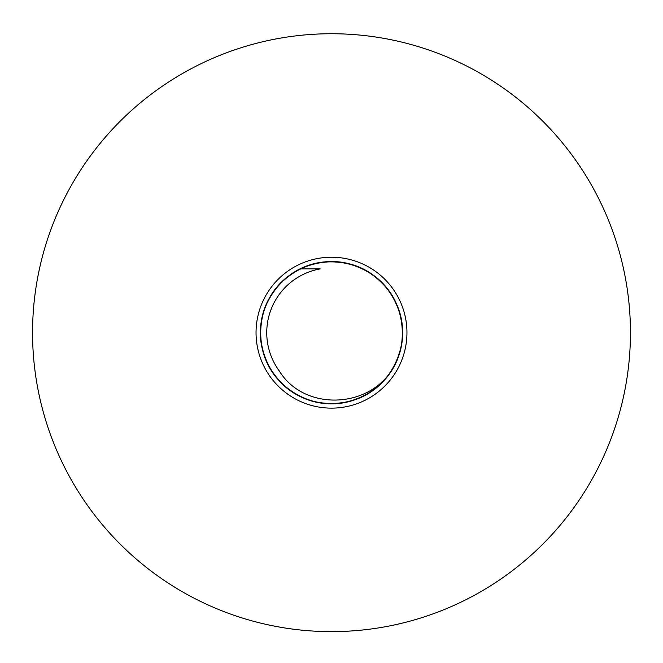 <?xml version="1.0" encoding="UTF-8"?>
<svg xmlns="http://www.w3.org/2000/svg" width="663" height="663" viewBox="0 0 663 663"><rect width="100%" height="100%" fill="white"/><g stroke="black" fill="none" stroke-linecap="round" stroke-linejoin="round"><path stroke-width="0.99" d="M331.5 33.738A298.938 298.938 0 0 1 590.393 482.15A298.938 298.938 0 0 1 72.607 482.15A298.938 298.938 0 0 1 331.5 33.738M331.5 257.227A75.449 75.449 0 0 1 398.861 366.68A75.449 75.449 0 0 1 270.794 377.487A75.449 75.449 0 0 1 331.5 257.227M320.27 268.905A64.759 64.759 0 0 0 279.396 371.131C304.342 411.599 369.797 408.756 393.01 368.073A70.966 70.966 0 0 0 300.38 268.896L320.27 268.905M389.67 292.035C367.559 258.33 315.903 251.592 285.877 278.319C254.261 303.322 252.097 355.368 281.385 382.924C309.074 412.195 361.103 409.784 385.982 378.15C412.676 348 405.706 296.386 371.976 274.391C339.597 250.481 288.803 261.96 269.858 297.513C248.915 331.856 264.81 381.457 301.922 397.187C337.964 415.005 385.982 394.808 398.364 356.445C412.933 318.978 388.576 272.924 349.277 263.973C310.657 252.76 266.94 281.12 261.495 321.025C253.722 360.515 285.869 401.529 326.055 403.435C366.117 407.704 404.099 372.034 402.458 331.865C403.179 291.563 364.294 256.896 324.422 262.067C284.22 264.91 253.117 306.696 261.794 345.962C268.184 385.75 312.53 413.057 350.893 400.941C389.943 391.062 413.248 344.487 397.783 307.325C384.499 269.327 336.058 250.191 300.38 268.896"/></g></svg>
